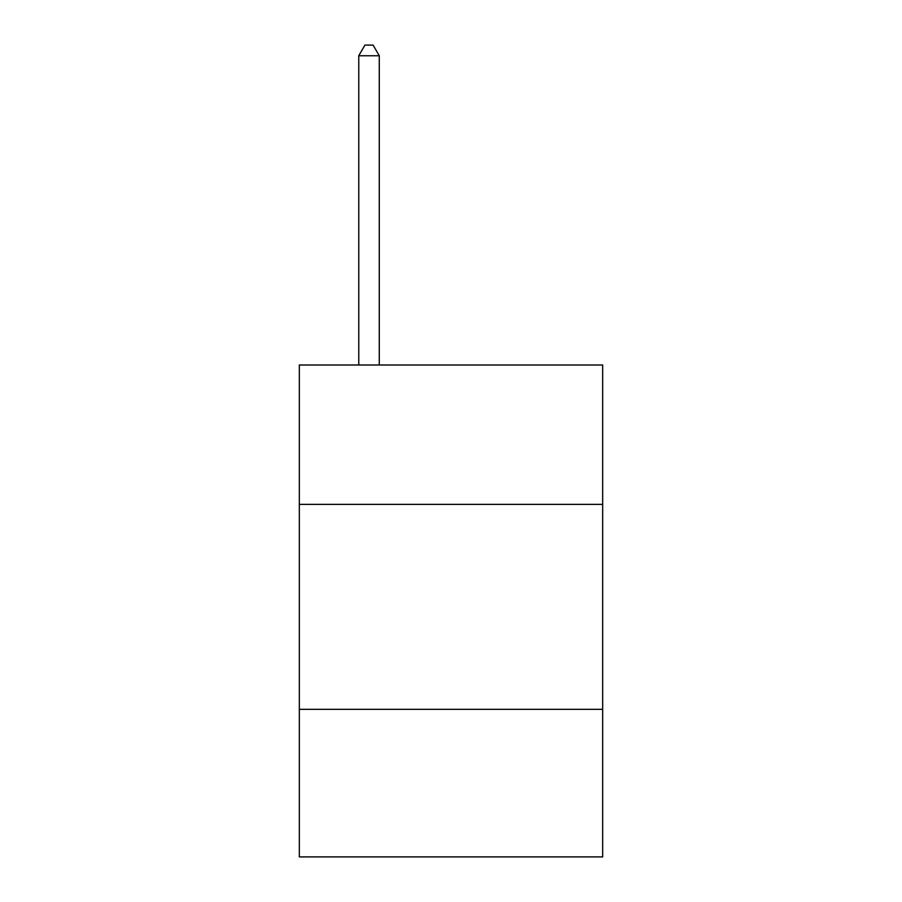 <?xml version="1.0" encoding="UTF-8"?>
<svg xmlns="http://www.w3.org/2000/svg" width="902" height="902" viewBox="0 0 902 902"><rect width="100%" height="100%" fill="white"/><g stroke="black" fill="none" stroke-linecap="round" stroke-linejoin="round"><path stroke-width="1.35" d="M602.671 504.376L602.671 364.994L299.329 364.994L299.329 504.376L602.671 504.376L602.671 856.9L299.329 856.9L299.329 504.376M602.671 709.333L299.329 709.333M379.268 364.994L379.268 55.755L358.77 55.755L358.77 364.994M358.77 55.755L364.915 45.1L373.112 45.1L379.268 55.755"/></g></svg>
